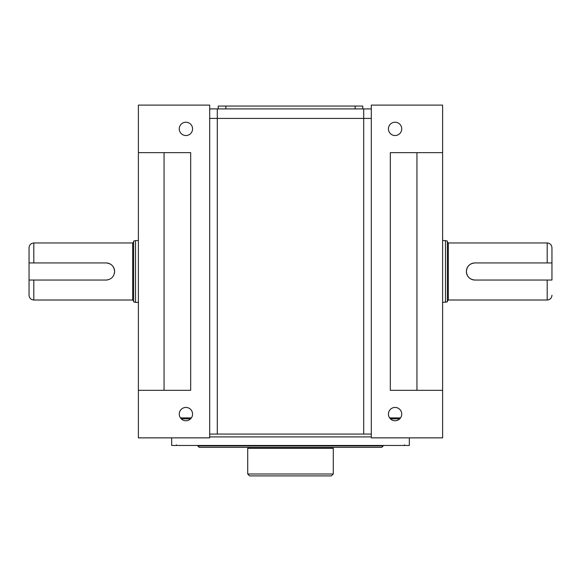 <?xml version="1.0" encoding="UTF-8"?>
<svg xmlns="http://www.w3.org/2000/svg" width="581" height="581" viewBox="0 0 581 581"><rect width="100%" height="100%" fill="white"/><g stroke="black" fill="none" stroke-linecap="round" stroke-linejoin="round"><path stroke-width="0.87" d="M395.08 407.441A6.652 6.652 0 0 0 388.428 414.093A6.652 6.652 0 0 0 395.08 420.753A6.652 6.652 0 0 0 401.732 414.093A6.652 6.652 0 0 0 395.08 407.441M395.08 122.221A6.652 6.652 0 0 0 388.428 128.873A6.652 6.652 0 0 0 395.08 135.533A6.652 6.652 0 0 0 401.732 128.873A6.652 6.652 0 0 0 395.08 122.221M185.92 407.441A6.652 6.652 0 0 0 179.268 414.093A6.652 6.652 0 0 0 185.92 420.753A6.652 6.652 0 0 0 192.572 414.093A6.652 6.652 0 0 0 185.92 407.441M185.92 122.221A6.652 6.652 0 0 0 179.268 128.873A6.652 6.652 0 0 0 185.92 135.533A6.652 6.652 0 0 0 192.572 128.873A6.652 6.652 0 0 0 185.92 122.221M164.053 152.643L164.053 390.323M138.387 390.323L190.677 390.323L190.677 152.643L138.387 152.643L138.387 437.863L209.69 437.863L209.69 434.058L371.31 434.058L371.31 105.11L442.613 105.11L442.613 437.863L371.31 437.863L371.31 434.058M138.387 152.643L138.387 105.11L209.69 105.11L209.69 434.058M371.31 118.415L217.294 118.415L217.294 108.908L209.69 108.908L371.31 108.908M416.947 152.643L416.947 390.323M442.613 152.643L390.323 152.643L390.323 390.323L442.613 390.323M400.541 417.899L389.619 417.899M191.381 417.899L180.459 417.899M133.63 241.093L133.63 301.873L135.533 302.381L135.533 240.585L133.63 241.093M133.63 300.958L132.679 300.007L132.679 242.967L33.807 242.967L33.807 262.932L106.062 262.932C111.254 263.433 114.108 266.28 114.617 271.487A8.555 8.555 0 0 0 106.062 262.932M29.05 295.257L29.05 280.042L33.807 280.042L33.807 300.007C30.916 299.723 29.333 298.14 29.05 295.257M114.45 273.164A8.555 8.555 0 0 0 114.617 271.487C114.108 276.687 111.254 279.541 106.062 280.042A8.555 8.555 0 0 0 107.732 279.875M33.807 262.932L29.05 262.932L29.05 280.042M29.05 262.932L29.05 247.717C29.333 244.833 30.916 243.243 33.807 242.967M106.062 280.042L33.807 280.042M474.938 262.932A8.555 8.555 0 0 0 466.383 271.487A8.555 8.555 0 0 0 474.938 280.042C469.738 279.534 466.884 276.687 466.383 271.487C466.892 266.287 469.738 263.433 474.938 262.932L547.193 262.932L547.193 242.967L448.321 242.967L448.321 300.007L447.37 300.958M445.467 302.381L445.467 240.585L447.37 241.093L447.37 301.873L442.613 302.381M551.95 295.257C551.667 298.14 550.084 299.723 547.193 300.007L547.193 280.042L551.95 280.042L551.95 262.932L547.193 262.932M547.193 242.967C550.084 243.243 551.667 244.833 551.95 247.717L551.95 262.932M547.193 280.042L474.938 280.042M171.656 437.863L171.656 445.467L409.344 445.467L409.344 437.863M399.735 418.85L390.425 418.85M190.575 418.85L181.265 418.85M371.31 436.912L209.69 436.912M332.332 447.37L333.283 448.321L247.717 448.321L248.668 447.37M331.381 475.89L249.619 475.89L247.717 473.987L333.283 473.987L331.381 475.89M381.768 447.37L199.232 447.37L197.801 445.947L383.199 445.947L381.768 447.37M355.151 108.908L355.151 106.062L362.755 106.062L362.755 108.908M225.849 108.908L225.849 106.062L355.151 106.062M218.245 108.908L218.245 106.062L225.849 106.062M217.294 434.058L217.294 118.415L209.69 118.415M363.706 108.908L363.706 434.058M138.387 240.585L135.533 240.585M132.679 300.007L33.807 300.007M132.679 242.967L133.63 242.016M138.387 302.381L135.533 302.381M445.467 240.585L442.613 240.585M448.321 242.967L447.37 242.016M547.193 300.007L448.321 300.007M333.283 473.987L333.283 448.321M383.199 445.947L383.199 445.467M197.801 445.947L197.801 445.467M247.717 473.987L247.717 448.321M404.587 444.901L404.02 445.467M176.413 444.901L176.98 445.467"/></g></svg>
